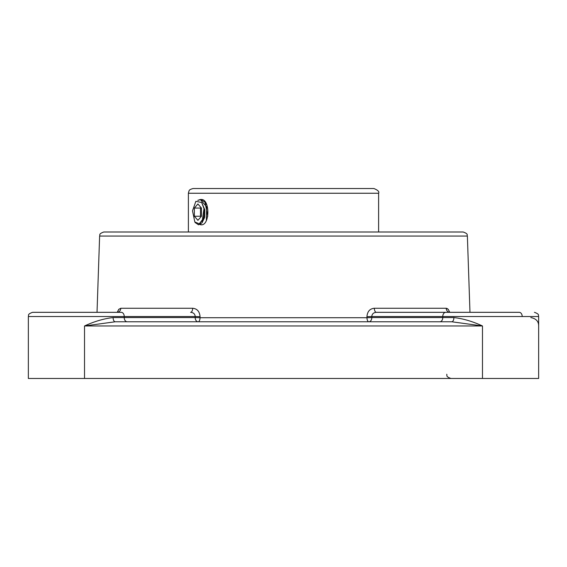 <?xml version="1.0" encoding="UTF-8"?>
<svg xmlns="http://www.w3.org/2000/svg" width="567" height="567" viewBox="0 0 567 567"><rect width="100%" height="100%" fill="white"/><g stroke="black" fill="none" stroke-linecap="round" stroke-linejoin="round"><path stroke-width="0.85" d="M200.931 199.499L201.129 199.492C210.095 198.712 210.095 225.595 201.129 224.815L200.002 224.603M205.226 188.528L193.113 188.528C188.308 189.782 189.435 190.902 188.974 190.973L188.386 193.255L378.614 193.255C379.472 191.696 377.898 190.122 373.887 188.528L205.226 188.528M198.507 224.815L202.001 222.881L203.992 208.621L201.696 202.511L195.863 201.313L192.511 210.86L194.835 222.002L199.485 223.887L203.404 218.458L198.507 224.815L195.232 222.547M197.777 200.349L200.271 199.492L206.664 206.863L206.36 220.4M201.611 224.78L200.498 224.355M206.898 205.119L205.02 202.221L200.725 199.492L198.28 200.314M201.994 222.881L204.666 217.395L204.8 209.783L201.696 202.518M207.784 216.197L205.02 202.221M203.992 208.621A12.658 6.329 90 0 1 203.404 218.458M201.455 216.247L197.911 220.336L194.368 216.247L194.368 208.061L197.911 203.971L201.455 208.061L201.455 216.247M200.98 207.515L200.505 208.061L200.505 216.247L200.98 216.792M194.368 208.061L200.505 208.061M194.368 216.247L200.505 216.247M115.76 321.772L120.282 321.772L115.76 321.772M446.718 321.772L451.24 321.772M113.102 317.57C103.903 318.604 94.377 321.404 84.518 325.975L115.236 321.772A4.203 2.14 90 0 1 113.102 317.57L124.23 317.57L124.23 316.521L195.211 316.521C194.97 313.934 193.439 312.537 190.618 312.325A4.203 2.048 90 0 0 192.667 308.264L120.792 308.264L118.73 309.384L117.234 312.318L118.928 309.164M451.764 321.772L482.482 325.975C472.623 321.404 463.097 318.604 453.898 317.57A4.203 2.14 -90 0 1 451.764 321.772L115.236 321.772M120.792 308.264A4.203 3.664 -90 0 1 117.128 312.325L121.26 312.325A4.203 2.97 90 0 1 124.23 316.521L28.35 316.521L28.35 378.472L538.65 378.472L538.65 325.975C538.7 321.404 536.098 318.604 530.832 317.57M188.386 193.255L188.386 231.995L120.218 231.995M463.182 231.995L103.818 231.995C98.056 234.072 100.409 235.022 99.622 236.056L467.378 236.056C466.591 235.022 468.944 234.072 463.182 231.995M449.766 312.318L448.249 309.355L446.208 308.264L374.333 308.264C369.84 308.682 367.381 311.481 366.941 316.67L366.969 317.718L200.031 317.718L200.059 316.67C199.627 311.489 197.167 308.689 192.667 308.264M446.718 308.328L448.072 309.164M200.059 316.67L195.211 316.521L195.183 317.57L124.23 317.57A4.203 2.97 90 0 0 127.206 321.772M374.333 308.264A4.203 2.048 -90 0 0 376.382 312.325C373.561 312.53 372.03 313.934 371.789 316.521L366.941 316.67M451.24 312.325L449.872 312.325A4.203 3.664 90 0 1 446.208 308.264M446.718 312.325L449.036 312.325M117.964 312.325L120.282 312.325M522.2 316.521A4.203 2.97 -90 0 0 519.23 312.325L376.382 312.325M121.26 312.325L32.553 312.325C26.699 314.458 29.13 315.422 28.35 316.521C29.13 315.422 26.699 314.458 32.553 312.325M115.76 312.325L59.06 312.325M198.152 321.772A4.203 2.97 90 0 1 195.183 317.57L200.031 317.718A4.203 1.878 90 0 1 198.152 321.772M366.969 317.718A4.203 1.878 -90 0 0 368.848 321.772A4.203 2.97 -90 0 0 371.817 317.57L366.969 317.718M84.518 378.472L84.518 325.975L482.482 325.975L482.482 378.472M453.898 317.57L442.77 317.57A4.203 2.97 -90 0 1 439.794 321.772M445.74 312.325A4.203 2.97 -90 0 0 442.77 316.521L442.77 317.57L371.817 317.57L371.789 316.521L538.65 316.521C537.87 315.422 540.301 314.458 534.447 312.325C540.301 314.458 537.87 315.422 538.65 316.521L538.65 325.975M378.614 231.995L378.614 193.255M195.445 222.845L194.842 221.995M200.725 199.492L200.271 199.492M446.718 374.27C447.505 375.368 445.067 376.339 450.921 378.472M99.622 236.056L97.021 312.325M467.378 236.056L469.979 312.325M118.042 312.19L117.128 312.325L118.191 311.992M449.872 312.325L448.958 312.19"/></g></svg>
